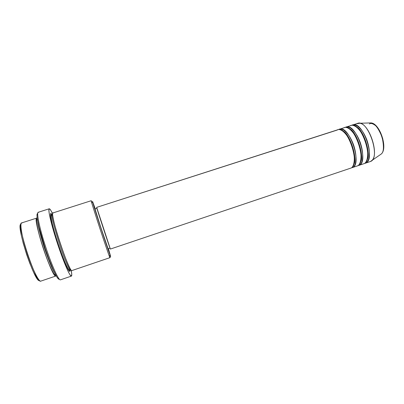 <?xml version="1.0" encoding="UTF-8"?>
<svg xmlns="http://www.w3.org/2000/svg" width="404" height="404" viewBox="0 0 404 404"><rect width="100%" height="100%" fill="white"/><g stroke="black" fill="none" stroke-linecap="round" stroke-linejoin="round"><path stroke-width="0.61" d="M110.368 249.061L350.783 168.12C353.359 167.877 356.702 159.701 351.738 145.066C346.258 130.714 339.037 128.043 337.123 130.083L96.652 207.373C95.935 206.085 110.312 249.763 110.368 249.061L96.707 207.474M342.607 130.926C349.738 132.583 358.222 160.136 353.641 164.433C358.222 160.136 349.738 132.583 342.607 130.926M352.207 167.65L352.429 167.564C362.696 164.716 349.248 124.695 339.547 129.194L338.764 129.553C340.698 127.513 347.95 130.169 353.434 144.511C358.399 159.136 355.02 167.317 352.429 167.564L352.147 167.155L352.207 167.65L357.343 165.908C359.979 165.645 363.464 157.439 358.51 142.839C353.02 128.528 345.657 125.917 343.683 127.972M349.43 128.866C356.621 130.744 364.852 157.484 360.348 162.039C364.852 157.484 356.621 130.744 349.43 128.866M357.899 165.625L363.873 163.711L358.979 165.357C369.503 162.423 356.076 122.503 346.117 127.078L345.329 127.437C347.324 125.381 354.727 128.007 360.201 142.309C365.15 156.888 361.625 165.09 358.979 165.357L358.712 164.963L358.752 165.443L363.873 163.711C366.569 163.428 370.195 155.186 365.246 140.627C359.752 126.356 352.253 123.796 350.212 125.866M356.222 126.826C363.469 128.911 371.448 154.848 367.029 159.646C371.448 154.848 363.469 128.911 356.222 126.826M352.662 124.972L351.874 125.326C353.939 123.265 361.499 125.902 366.953 140.153C371.862 154.676 368.201 162.868 365.499 163.166L365.251 162.782L365.267 163.251L370.367 161.524C381.331 158.434 367.953 118.685 357.55 123.397L352.662 124.972C362.878 120.316 376.276 160.141 365.499 163.166M40.9 281.093L55.868 276.013C55.227 277.25 50.101 269.059 42.789 246.91C35.698 224.68 35.577 216.488 37.163 218.089L36.84 218.069C32.088 217.302 52.308 278.896 55.868 276.013L40.784 281.134L55.868 276.013L55.898 275.321L55.868 276.013L56.161 275.791M109.989 257.616L110.625 256.368L110.07 255.05C107.636 248.768 94.627 209.247 92.849 202.747L95.268 208.868L92.521 201.349L94.319 207.611L105.989 243.324L110.529 256.207L108.413 248.783L110.625 256.368L109.969 257.651L109.575 255.954M91.915 202.313L91.339 200.879L91.915 202.313M37.673 213.549C35.537 213.186 38.582 228.462 44.561 246.743C50.51 265.029 57.348 279.997 59.115 279.214L58.201 278.76L56.883 277.013L53.232 269.837L48.707 258.646L45.208 248.713L38.749 226.402L37.117 217.711L36.981 215.095L37.299 213.746M37.744 221.715C38.087 226.27 40.365 235.163 44.576 248.409C49.015 261.176 52.313 269.216 54.474 272.528C52.313 269.216 49.015 261.176 44.576 248.409C40.365 235.163 38.087 226.27 37.744 221.715M51.828 214.367L50.904 213.585L50.571 214.206L51.424 220.559L54.555 232.563L58.216 244.263L63.211 258.212L66.7 266.494L69.513 271.18L69.816 271.281L70.17 270.155L70.028 271.099L70.422 270.003L70.978 269.928L70.498 269.978C70.033 270.821 66.155 264.039 59.423 244.112C53.065 223.488 50.651 213.529 52.187 214.236C50.651 213.529 53.065 223.488 59.423 244.112C66.155 264.039 70.033 270.821 70.498 269.978L69.816 271.281C69.412 272.533 64.59 263.741 57.242 241.289C50.136 218.948 49.813 211.858 51.207 213.691L51.778 214.302M53.192 213.059C51.823 211.216 52.217 218.276 59.332 240.602C66.68 263.039 71.422 271.847 71.801 270.604L109.979 257.651M108.126 248.763L100.879 227.614L95.026 208.949C94.263 207.757 107.969 249.404 108.126 248.763L110.004 248.142M109.969 257.651L71.801 270.604L109.969 257.651C109.913 259.307 90.016 198.859 91.228 200.707L91.556 202.146C93.334 208.843 106.838 249.859 109.388 256.303L109.969 257.651M71.377 276.114L60.428 279.846L71.377 276.114C69.958 276.801 63.458 261.797 57.383 243.289C51.283 224.781 47.647 208.969 49.232 208.787L49.667 208.924C50.333 209.454 51.303 211.034 52.576 213.66L50.687 210.176L49.308 208.772L48.894 209.444L49.126 212.908L52.591 227.624L57.817 244.597L63.691 260.994L68.619 272.377L70.028 274.856L71.377 276.114L71.76 274.457L71.19 270.2C71.877 273.867 71.947 275.836 71.397 276.109L71.377 276.114M363.873 163.711C374.584 160.711 361.181 120.862 351.031 125.498L346.117 127.078M356.717 123.775L359.555 123.25C369.251 123.548 379.457 154.54 371.832 160.54L370.367 161.524M380.063 154.833L381.24 154.015C387.83 148.818 379.386 123.175 370.998 122.912L369.564 122.952M383.401 148.834L383.654 144.566L382.714 138.552L380.533 132.573L377.482 127.608M20.973 224.21C15.428 224.023 34.986 283.573 39.461 280.497L38.486 280.118L37.178 278.639L33.749 272.549L29.704 263.06L26.679 254.621L23.21 243.183L21.372 235.547L20.235 227.992L20.271 225.659L20.7 224.402M36.84 218.069L21.68 222.907C15.913 222.447 36.224 284.365 40.784 281.134C38.668 281.906 31.886 267.913 26.624 251.349C21.321 234.78 19.417 221.589 22.2 222.952M49.232 208.787L38.208 212.287C36.279 212.575 39.612 228.548 45.733 247.122C51.828 265.706 58.671 280.654 60.428 279.846C58.605 280.735 51.232 264.322 45.016 244.92C38.769 225.513 36.017 210.459 38.728 212.398M52.611 215.62L51.959 214.554M91.228 200.707L52.858 212.958C49.157 211.868 69.286 273.124 71.801 270.604M350.783 168.12C360.989 165.292 347.536 125.245 337.896 129.724L96.652 207.373M357.343 165.908C367.802 162.994 354.374 123.048 344.476 127.608L339.547 129.194M70.033 268.397L70.165 269.842M70.498 269.978L70.761 269.625L70.498 269.978M375.821 125.796C372.816 123.478 370.685 122.872 369.418 123.983M359.555 123.25L370.998 122.912C374.649 123.144 378.356 127.906 382.108 137.193C384.123 146.551 383.83 152.162 381.24 154.015L371.832 160.54M55.671 274.902C54.434 276.508 48.435 264.039 43.263 248.197C38.011 232.391 35.325 218.655 37.299 219.094M70.897 269.821L70.432 270.003C69.145 270.352 68.412 269.953 65.302 263.095C62.974 257.606 60.519 250.98 57.934 243.228C55.409 235.451 53.449 228.669 52.055 222.867C50.5 215.509 50.788 214.741 52.182 214.236L52.565 214.135M60.449 279.841L71.397 276.109M95.026 208.949L96.899 208.343M91.556 202.146L92.849 202.747M109.388 256.303L110.07 255.05M370.998 122.912C379.886 123.306 388.153 148.419 381.24 154.015"/></g></svg>
